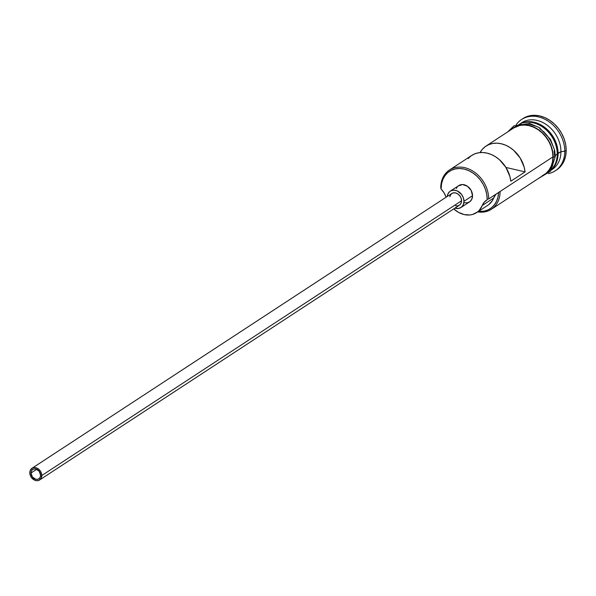 <?xml version="1.0" encoding="UTF-8"?>
<svg xmlns="http://www.w3.org/2000/svg" width="596" height="596" viewBox="0 0 596 596"><rect width="100%" height="100%" fill="white"/><g stroke="black" fill="none" stroke-linecap="round" stroke-linejoin="round"><path stroke-width="0.89" d="M495.671 194.683L493.674 198.021L482.246 205.501A16.74 13.246 56.8 0 1 486.485 200.189A16.74 13.246 56.8 0 1 487.155 199.787A26.79 21.195 -123.2 0 0 487.17 199.094L486.723 194.177L485.412 189.245L483.289 184.484L480.428 180.081L476.934 176.207L472.956 173.004L468.642 170.598L464.15 169.078L459.658 168.512L455.344 168.914L451.358 170.27L447.872 172.527L445.011 175.596L442.888 179.374L441.576 183.695L441.129 188.403A26.79 21.195 -123.2 0 0 441.144 189.103L440.742 187.807L441.129 188.403A26.79 21.195 56.8 0 1 464.15 169.078A26.79 21.195 56.8 0 1 487.17 199.094L488.698 198.945A27.908 22.082 -123.2 0 0 464.724 167.677A27.908 22.082 -123.2 0 0 440.742 187.807L441.144 189.103A26.79 21.195 56.8 0 1 441.129 188.403L440.742 187.807A27.908 22.082 56.8 0 1 449.436 170.024A27.908 22.082 56.8 0 1 474.93 172.49A27.908 22.082 56.8 0 1 488.698 198.945L552.954 156.882A27.908 22.082 -123.2 0 0 539.186 130.435A27.908 22.082 -123.2 0 0 513.692 127.969L485.993 146.102A27.908 22.082 56.8 0 1 510.161 147.644A27.908 22.082 56.8 0 1 525.076 171.894L510.802 181.236A27.908 22.082 -123.2 0 0 495.879 156.986A27.908 22.082 -123.2 0 0 471.712 155.444L449.436 170.024M30.999 473.023L36.691 469.29L30.999 473.023L31.364 471.138L32.4 469.708L33.957 468.955L35.797 468.992L39.187 471.287L40.588 475.243A5.58 4.418 56.8 0 1 38.852 478.804A5.58 4.418 56.8 0 1 33.756 478.312A5.58 4.418 56.8 0 1 30.999 473.023A5.58 4.418 56.8 0 1 32.735 469.462A5.58 4.418 56.8 0 1 37.839 469.953A5.58 4.418 56.8 0 1 40.588 475.243L40.223 477.128L39.187 478.551L37.63 479.303L35.797 479.273L32.4 476.979L30.999 473.023M449.704 196.74L451.343 193.827L453.288 192.888L455.582 192.933L457.877 193.953L459.821 195.801L461.118 198.185L461.58 200.748A6.973 5.52 -123.2 0 0 458.138 194.14A6.973 5.52 -123.2 0 0 451.761 193.521L31.975 468.292A6.973 5.52 56.8 0 1 38.345 468.91A6.973 5.52 56.8 0 1 41.787 475.526L461.58 200.748L461.118 203.102L459.821 204.882L457.877 205.829L455.582 205.784M39.612 479.966L459.404 205.195A6.973 5.52 -123.2 0 0 461.58 200.748L41.787 475.526A6.973 5.52 56.8 0 1 39.612 479.966A6.973 5.52 56.8 0 1 33.242 479.355A6.973 5.52 56.8 0 1 29.8 472.74A6.973 5.52 56.8 0 1 31.975 468.292M458.212 186.012L462.511 184.544L467.361 186.183L471.131 190.37L472.539 195.697A9.767 7.726 -123.2 0 0 467.726 186.444A9.767 7.726 -123.2 0 0 458.801 185.579L450.233 191.182A9.767 7.726 56.8 0 1 459.158 192.046A9.767 7.726 56.8 0 1 463.971 201.306L472.539 195.697L471.905 198.99L470.08 201.485L467.361 202.804L464.15 202.744M460.932 207.527A9.767 7.726 56.8 0 1 454.875 208.153L458.793 208.414L461.52 207.095L463.338 204.599L463.971 201.306A9.767 7.726 56.8 0 1 460.932 207.527L469.499 201.925A9.767 7.726 -123.2 0 0 472.539 195.697L463.971 201.306L463.338 197.716L461.52 194.37L457.221 190.914L453.943 190.154L450.919 190.795L449.652 191.621L447.827 194.117L447.238 196.479A9.767 7.726 56.8 0 1 450.233 191.182M556.91 158.208A27.349 21.635 -123.2 0 0 557.327 153.597L560.948 151.652L564.77 151.272A30.694 24.287 -123.2 0 0 545.914 119.796A30.694 24.287 -123.2 0 0 516.307 124.579A30.694 24.287 56.8 0 1 521.589 119.468A30.694 24.287 56.8 0 1 549.631 122.18A30.694 24.287 56.8 0 1 564.77 151.272L566.2 150.334A30.694 24.287 -123.2 0 0 551.054 121.241A30.694 24.287 -123.2 0 0 523.012 118.529L521.589 119.468M521.031 123.186A27.908 22.082 56.8 0 1 546.785 124.914A27.908 22.082 56.8 0 1 560.948 151.652A27.908 22.082 -123.2 0 0 547.18 125.197A27.908 22.082 -123.2 0 0 521.686 122.739L520.986 123.193M468.113 158.573L471.093 155.869L474.587 153.924L478.491 152.792L482.671 152.516L486.992 153.097L491.32 154.52L495.5 156.741L499.403 159.683L505.877 167.334L509.893 176.476L510.802 181.236L525.076 171.894L505.944 167.446L525.076 171.894L524.167 167.133L520.152 157.992L513.685 150.341L509.781 147.398L505.594 145.178L501.273 143.748L496.952 143.167L492.765 143.45L488.869 144.582L485.368 146.527L482.395 149.224L480.041 152.583A27.908 22.082 56.8 0 1 485.993 146.102M557.238 154.081A27.908 22.082 -123.2 0 0 522.767 122.97A27.908 22.082 -123.2 0 1 557.238 154.081L555.278 155.362L557.238 154.081A27.908 22.082 -123.2 0 1 552.47 168.348M521.701 123.081A27.908 22.082 56.8 0 1 545.891 128.304A27.908 22.082 56.8 0 1 558.094 153.522L557.327 153.597A27.349 21.635 -123.2 0 0 533.837 122.955M511.07 129.682A28.183 22.298 56.8 0 1 537.719 129.146A28.183 22.298 56.8 0 1 553.192 156.942A1.393 0.544 0 0 0 554.608 156.942A1.393 0.544 0 0 0 555.301 156.465A1.393 0.544 180 0 1 554.608 156.942A1.393 0.544 180 0 1 553.192 156.942A28.183 22.298 56.8 0 1 541.637 176.379L546.1 173.645L549.11 170.411L551.345 166.448L552.723 161.896L553.192 156.942L552.723 151.764L551.345 146.579L549.11 141.572L546.1 136.938L542.427 132.863L538.24 129.488L533.696 126.955L528.972 125.361L524.249 124.765L519.705 125.19L515.518 126.613L511.07 129.682M498.576 192.478A26.79 21.195 56.8 0 1 478.432 211.416L484.228 211.14L488.154 209.852L491.618 207.684L494.479 204.726L496.647 201.083L498.032 196.896L498.584 192.307M496.446 193.864A16.74 13.246 -123.2 0 0 493.674 198.021L492.415 200.547L488.809 204.577M554.153 150.833L554.615 156.003A1.393 0.544 180 0 1 555.301 156.465M522.915 118.597L529.732 115.758L534.679 115.296L539.827 115.944L544.967 117.68L549.922 120.444L554.481 124.11L558.474 128.557L561.752 133.601L564.196 139.054L565.693 144.701L566.2 150.334L565.693 155.735L564.196 160.689L561.752 165.01L558.474 168.534L555.912 170.352M555.211 170.836L556.634 169.897A30.694 24.287 -123.2 0 0 566.2 150.334L564.77 151.272A30.694 24.287 56.8 0 1 555.211 170.836A30.694 24.287 56.8 0 1 548.417 173.622A30.694 24.287 -123.2 0 0 564.77 151.272L560.948 151.652L558.094 153.522A27.908 22.082 56.8 0 1 551.941 169.279M551.553 169.89L552.254 169.435A27.908 22.082 -123.2 0 0 560.948 151.652A27.908 22.082 56.8 0 1 551.583 169.853M547.523 172.713L550.54 169.48L552.775 165.509M552.775 145.648L550.54 140.634L547.523 136.007L543.857 131.925L539.671 128.557M535.126 126.024L530.403 124.43L525.679 123.826M521.135 124.251L516.948 125.681M542.293 175.775L545.929 173.429L548.909 170.225L551.129 166.291L552.492 161.792L552.954 156.882L552.492 151.764L551.129 146.623L548.909 141.669L545.929 137.08L542.293 133.042L538.151 129.704L533.651 127.201L528.972 125.622L524.294 125.026L519.801 125.443L513.603 128.028M491.424 209.248L544.26 174.665A27.908 22.082 -123.2 0 0 552.954 156.882L500.118 191.465A27.908 22.082 56.8 0 1 491.424 209.248A27.908 22.082 56.8 0 1 477.687 211.9A27.908 22.082 -123.2 0 0 500.118 191.465L488.698 198.945L487.17 199.094A26.79 21.195 56.8 0 1 487.155 199.787L484.25 202.163L482.246 205.501A22.603 17.887 56.8 0 1 476.532 212.66A22.603 17.887 56.8 0 1 453.735 208.905L458.413 212.303L464.15 214.567L469.886 214.97L472.598 214.456L477.389 212.057L479.363 210.224L482.246 205.501L493.674 198.021A22.603 17.887 -123.2 0 1 487.953 205.188L476.532 212.66M441.144 189.103A16.74 13.246 56.8 0 1 446.054 197.097L446.099 197.231A22.603 17.887 56.8 0 1 446.054 197.097L444.05 192.828L441.144 189.103M456.394 188.507L457.169 187.129M557.327 153.597A27.349 21.635 -123.2 0 0 535.35 123.365M518.408 124.892A27.908 22.082 56.8 0 1 544.073 126.888A27.908 22.082 56.8 0 1 558.094 153.522M29.8 472.74L30.254 475.303L31.558 477.694L34.628 480.16L36.967 480.704L39.127 480.249L41.333 477.873L41.675 474.245L40.781 471.719L39.127 469.566L36.967 468.106L34.628 467.562L32.467 468.016L30.254 470.386L29.8 472.74M538.389 178.509L550.682 171.134L555.301 156.472L554.682 150.363L550.495 139.449L539.462 127.686L529.665 123.461L514.005 125.778L507.822 131.813"/></g></svg>
